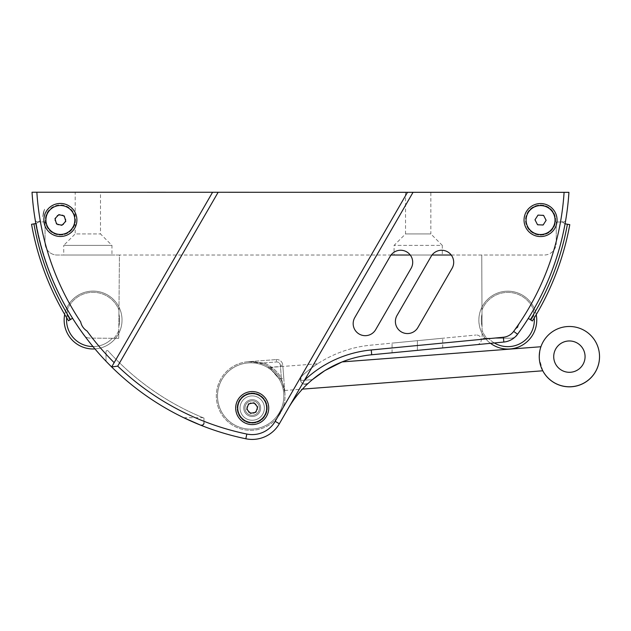 <?xml version="1.0" encoding="UTF-8"?>
<svg xmlns="http://www.w3.org/2000/svg" width="631" height="631" viewBox="0 0 631 631"><rect width="100%" height="100%" fill="white"/><g stroke="black" fill="none" stroke-linecap="round" stroke-linejoin="round"><path stroke-width="0.47" stroke-dasharray="3.15 2.37" d="M517.688 326.961L519.51 323.056A264.152 264.152 0 0 0 564.09 192.337L568.925 192.337M564.09 192.337L413.045 192.305L279.352 423.756A31.345 31.345 0 0 1 245.838 438.774A268.98 268.98 0 0 1 111.663 366.966L212.576 192.266L218.145 192.266L117.713 366.13L111.663 366.966L212.576 192.266L36.858 192.226A264.152 264.152 0 0 0 80.681 321.92L81.612 324.894M117.713 366.13A264.152 264.152 0 0 0 246.816 434.049A26.526 26.526 0 0 0 275.171 421.342L407.476 192.305L430.847 192.305L430.847 233.927L405.528 233.927L430.847 233.927L442.299 245.38L394.075 245.38L442.299 245.38L442.299 255.027L394.075 255.027L442.299 255.027M430.847 192.305L218.145 192.266M212.576 192.266L111.663 366.966A268.98 268.98 0 0 1 32.031 192.226L36.858 192.226M75.184 192.234L100.503 192.242L75.184 192.234L75.184 233.927L100.503 233.927L75.184 233.927L63.731 245.38L111.955 245.38L63.731 245.38L63.731 255.027L111.955 255.027L111.955 245.38L100.503 233.927L100.503 192.234M65.939 219.659L63.423 224.628L57.863 224.928L54.818 220.266L57.334 215.297L62.895 214.997L65.939 219.659L62.895 214.997L57.334 215.297L54.818 220.266L57.863 224.928L63.423 224.628L65.939 219.659M255.902 412.248L257.661 406.963L253.97 402.799L248.511 403.911L246.753 409.196L250.444 413.36L255.902 412.248M546.123 219.754L543.606 224.723L538.046 225.03L535.001 220.361L537.517 215.4L543.078 215.092L546.123 219.754L543.078 215.092L537.517 215.4L535.001 220.361L538.046 225.03L543.606 224.723L546.123 219.754M250.373 402.823L255.839 403.856L257.677 409.117L254.041 413.337L248.575 412.295L246.737 407.042L250.373 402.823L246.737 407.042L248.575 412.295L254.041 413.337L257.677 409.117L255.839 403.856L250.373 402.823M58.864 214.603L54.984 218.594L56.498 223.958L61.893 225.322L65.774 221.331L64.259 215.968L58.864 214.603M546.123 220.361L543.606 215.4L538.046 215.092L535.001 219.754L537.517 224.723L543.078 225.03L546.123 220.361M48.264 227.87A14.466 14.466 0 0 0 73.283 226.505A14.466 14.466 0 0 0 59.59 205.517A14.466 14.466 0 0 0 48.264 227.87A14.466 14.466 0 0 0 73.283 226.505A14.466 14.466 0 0 0 59.59 205.517A14.466 14.466 0 0 0 48.264 227.87M528.447 227.965A14.466 14.466 0 0 0 553.466 226.6A14.466 14.466 0 0 0 539.773 205.611A14.466 14.466 0 0 0 528.447 227.965A14.466 14.466 0 0 0 553.466 226.6A14.466 14.466 0 0 0 539.773 205.611A14.466 14.466 0 0 0 528.447 227.965M267.276 408.076A15.073 15.073 0 0 0 252.203 393.01A15.073 15.073 0 0 0 237.138 408.076A15.073 15.073 0 0 0 252.203 423.149A15.073 15.073 0 0 0 267.276 408.076A15.073 15.073 0 0 1 252.203 423.149A15.073 15.073 0 0 1 237.138 408.076A15.073 15.073 0 0 1 252.203 393.01A15.073 15.073 0 0 1 267.276 408.076M263.166 417.517A14.466 14.466 0 0 0 254.9 393.862A14.466 14.466 0 0 0 238.55 412.855A14.466 14.466 0 0 0 263.166 417.517A14.466 14.466 0 0 0 261.644 397.112A14.466 14.466 0 0 0 241.247 398.642A14.466 14.466 0 0 0 242.769 419.039A14.466 14.466 0 0 0 263.166 417.517M249.316 393.902A14.466 14.466 0 0 1 265.927 412.666A14.466 14.466 0 0 1 241.373 417.675A14.466 14.466 0 0 1 249.316 393.902M56.829 233.991A14.466 14.466 0 0 1 50.007 209.878A14.466 14.466 0 0 1 74.3 216.023A14.466 14.466 0 0 1 56.829 233.991M72.391 212.126A14.339 14.339 0 0 0 52.539 207.954A14.339 14.339 0 0 0 48.366 227.799A14.339 14.339 0 0 0 68.219 231.971A14.339 14.339 0 0 0 72.391 212.126M255.074 422.131A14.339 14.339 0 0 1 238.155 410.947A14.339 14.339 0 0 1 249.34 394.028A14.339 14.339 0 0 1 266.258 405.212A14.339 14.339 0 0 1 255.074 422.131M528.447 212.15A14.466 14.466 0 0 1 553.466 213.523A14.466 14.466 0 0 1 539.773 234.503A14.466 14.466 0 0 1 528.447 212.15M552.575 212.221A14.339 14.339 0 0 0 532.722 208.049A14.339 14.339 0 0 0 528.549 227.894A14.339 14.339 0 0 0 548.394 232.074A14.339 14.339 0 0 0 552.575 212.221M248.062 361.721L263.829 362.935L248.062 361.721L276.315 359.567L248.062 361.721C253.212 361.311 258.316 362.091 263.379 364.055L263.829 362.935L276.496 361.973L263.829 362.935A35.565 35.565 0 0 1 281.347 377.969L284.936 393.365C284.557 388.215 283.019 383.285 280.306 378.584L281.347 377.969L280.377 365.302A3.62 3.62 0 0 0 276.496 361.973A3.62 3.62 0 0 1 280.377 365.302L281.347 377.969A35.565 35.565 0 0 0 263.829 362.935L263.379 364.055L251.698 361.642L248.141 361.721M553.766 357.832A15.672 15.672 175.6 0 1 553.766 357.824L553.766 357.832A15.672 15.672 175.6 0 0 570.59 372.266A15.672 15.672 175.6 0 0 585.024 355.45A15.672 15.672 175.6 0 1 585.024 355.45L585.024 355.45M553.766 357.872A15.672 15.672 175.6 0 1 568.2 341.048A15.672 15.672 175.6 0 1 585.024 355.482A15.672 15.672 175.6 0 1 570.59 372.306A15.672 15.672 175.6 0 1 553.766 357.872L553.766 357.88A15.672 15.672 175.6 0 1 568.2 341.063A15.672 15.672 175.6 0 1 585.024 355.482A15.672 15.672 175.6 0 1 585.024 355.498A15.672 15.672 175.6 0 1 570.59 372.314A15.672 15.672 175.6 0 1 553.766 357.88A15.672 15.672 175.6 0 1 568.2 341.063A15.672 15.672 175.6 0 1 585.024 355.482A15.672 15.672 175.6 0 1 585.024 355.498A15.672 15.672 175.6 0 1 570.59 372.314A15.672 15.672 175.6 0 1 553.766 357.88M235.686 408.076A16.516 16.516 0 0 1 260.469 393.776A16.516 16.516 0 0 1 260.469 422.384A16.516 16.516 0 0 1 235.686 408.076M73.385 230.141A16.516 16.516 0 0 1 45.061 226.143A16.516 16.516 0 0 1 62.69 203.608A16.516 16.516 0 0 1 73.385 230.141M552.575 227.894A14.339 14.339 0 0 1 532.722 232.074A14.339 14.339 0 0 1 528.549 212.221A14.339 14.339 0 0 1 548.394 208.049A14.339 14.339 0 0 1 552.575 227.894M503.372 337.238A14.466 14.466 0 0 0 513.666 331.385L517.554 334.233A268.98 268.98 0 0 0 545.46 286.466A268.98 268.98 114.5 0 0 565.068 223.808A268.98 268.98 114.5 0 1 545.46 286.466A268.98 268.98 0 0 1 517.554 334.233A268.98 268.98 0 0 0 565.731 220.006A2.414 2.414 0 0 1 561.992 221.599A2.414 2.414 0 0 0 565.731 220.006A268.98 268.98 0 0 1 565.068 223.808L565.037 223.8A14.229 14.229 0 0 1 561.992 221.591A9.646 9.646 0 0 1 561.992 221.591A2.414 2.414 0 0 0 563.357 222.017L562.458 222.017A14.229 14.229 0 0 1 561.992 221.591A9.646 9.646 0 0 1 561.992 221.591A9.646 9.646 0 0 0 561.992 221.599A2.414 2.414 0 0 0 563.357 222.017L562.458 222.017A14.229 14.229 0 0 1 561.992 221.591A14.229 14.229 0 0 0 565.037 223.8L569.785 224.668A273.799 273.799 0 0 1 532.39 320.974L531.01 320.106A272.166 272.166 0 0 0 533.913 315.366L533.526 309.726L533.913 315.366A272.166 272.166 0 0 1 531.01 320.106L528.305 318.41A268.98 268.98 0 0 1 516.828 335.258A268.98 268.98 0 0 0 528.305 318.41A268.98 268.98 0 0 1 516.828 335.258A7.233 7.233 0 0 1 511.039 338.192A7.233 7.233 0 0 0 516.828 335.258A7.233 7.233 0 0 1 511.039 338.192L488.489 338.279L511.039 338.192A7.233 7.233 0 0 0 515.377 336.725A19.293 19.293 0 0 1 503.838 342.041L371.714 354.764L371.257 349.968L503.372 337.238L503.838 342.041L476.933 344.629A4.819 4.819 0 0 0 481.272 339.368A4.819 4.819 0 0 0 476.011 335.029A4.819 4.819 0 0 1 481.272 339.368A4.819 4.819 0 0 1 476.933 344.629L503.838 342.041A19.293 19.293 0 0 0 517.554 334.233A19.293 19.293 0 0 1 503.838 342.041M567.411 224.234A271.385 271.385 0 0 1 530.348 319.696M553.568 230.236A16.516 16.516 0 0 1 525.244 226.237A16.516 16.516 0 0 1 542.865 203.703A16.516 16.516 0 0 1 553.568 230.236M276.315 359.567A6.026 6.026 0 0 1 282.783 365.12A6.026 6.026 0 0 0 276.315 359.567L276.496 361.973L276.315 359.567M284.92 393.152L281.347 377.969L280.306 378.584A34.358 34.358 0 0 0 263.379 364.055A34.358 34.358 0 0 1 280.306 378.584C283.019 383.285 284.557 388.215 284.936 393.365A34.358 34.358 0 0 0 231.285 367.621A34.358 34.358 0 0 0 235.813 426.958A34.358 34.358 0 0 0 284.936 393.365A34.358 34.358 0 0 1 235.813 426.958A34.358 34.358 0 0 1 231.285 367.621A34.358 34.358 0 0 1 284.936 393.365L284.92 393.152M75.452 219.967A15.073 15.073 0 0 1 60.379 235.032A15.073 15.073 0 0 1 45.306 219.967A15.073 15.073 0 0 1 60.379 204.894A15.073 15.073 0 0 1 75.452 219.967M48.508 210.675A15.073 15.073 0 0 0 51.095 231.837A15.073 15.073 0 0 0 72.249 229.25A15.073 15.073 0 0 0 69.662 208.096A15.073 15.073 0 0 0 48.508 210.675M38.941 221.497A9.646 9.646 0 0 0 39.777 220.858A9.646 9.646 0 0 1 38.941 221.497A2.414 2.414 0 0 1 37.584 221.915A2.414 2.414 0 0 0 38.941 221.497A2.414 2.414 0 0 1 35.21 219.896A268.98 268.98 0 0 0 35.841 223.54L36.298 223.461A14.229 14.229 0 0 0 39.777 220.858A9.646 9.646 0 0 1 38.941 221.497A2.414 2.414 0 0 1 35.21 219.896A268.98 268.98 0 0 0 35.841 223.54L36.298 223.461A14.229 14.229 0 0 0 38.617 221.915L37.584 221.915L38.617 221.915A14.229 14.229 0 0 0 39.777 220.858A9.646 9.646 0 0 1 38.941 221.497M33.924 223.879A271.385 271.385 0 0 0 70.554 319.507L72.573 318.253C54.313 289.014 42.072 257.44 35.841 223.54L36.298 223.461A14.229 14.229 0 0 0 39.777 220.858A14.229 14.229 0 0 1 36.298 223.461L31.55 224.305A273.799 273.799 0 0 0 68.503 320.777L70.554 319.507M82.432 326.424L82.937 327.181M84.065 328.601L85.185 329.705M86.179 330.486L87.023 331.015C83.678 328.909 81.565 325.88 80.681 321.92M66.657 317.756A26.526 26.526 0 0 1 67.004 315.169L67.422 309.529L67.004 315.169A26.526 26.526 0 0 0 112.326 338.287L89.776 338.098A7.233 7.233 0 0 1 84.002 335.132A7.233 7.233 0 0 0 84.578 335.826A268.98 268.98 0 0 1 77.242 325.446A268.98 268.98 0 0 0 84.002 335.132A268.98 268.98 0 0 1 72.604 318.237A268.98 268.98 0 0 0 77.242 325.446A268.98 268.98 0 0 1 72.604 318.237L69.891 319.917A272.166 272.166 0 0 1 67.004 315.169A272.166 272.166 0 0 0 69.891 319.917L72.604 318.237A268.98 268.98 0 0 0 84.002 335.132A7.233 7.233 0 0 0 89.776 338.098L113.951 338.303A27.732 27.732 0 0 0 118.794 330.415L118.723 338.342L112.326 338.287A26.526 26.526 0 0 1 92.986 346.561M94.95 348.911A28.931 28.931 0 0 0 99.895 291.916A28.931 28.931 0 0 0 64.693 314.443M79.411 345.536A28.931 28.931 0 0 1 66.302 309.072A28.931 28.931 0 0 1 104.967 293.652A28.931 28.931 0 0 1 119.038 332.821A28.931 28.931 0 0 1 79.411 345.536M494.325 342.956A26.526 26.526 0 0 1 488.489 338.279L511.039 338.192L482.092 338.303L481.761 255.027L482.092 338.303L486.872 338.287A27.732 27.732 0 0 1 482.06 330.384L481.761 255.027L451.244 255.027A12.06 12.06 0 0 1 452.08 268.341L417.888 327.536A12.06 12.06 0 0 1 401.419 331.945A12.06 12.06 0 0 1 397.009 315.476L431.202 256.281L397.009 315.476A12.06 12.06 0 0 0 401.419 331.945A12.06 12.06 0 0 0 417.888 327.536L452.08 268.341A12.06 12.06 0 0 0 447.671 251.872A12.06 12.06 0 0 0 431.202 256.281A12.06 12.06 0 0 1 432.038 255.027L451.244 255.027A12.06 12.06 0 0 0 432.038 255.027A12.06 12.06 0 0 1 451.244 255.027L544.174 255.027A12.06 12.06 0 0 0 556.234 242.967A12.06 12.06 0 0 1 544.174 255.027L481.761 255.027L481.981 310.058A27.732 27.732 0 0 1 533.526 309.726A268.98 268.98 0 0 0 565.037 223.8A14.229 14.229 0 0 1 562.458 222.017L556.234 222.017L556.234 242.967L556.234 222.017L562.458 222.017A14.229 14.229 0 0 0 565.037 223.8A268.98 268.98 0 0 1 533.526 309.726A27.732 27.732 0 0 0 481.981 310.058L482.045 326.377A26.526 26.526 0 0 1 481.997 314.072A26.526 26.526 0 0 0 482.045 326.377L482.06 330.384A27.732 27.732 0 0 0 486.872 338.287L488.489 338.279A26.526 26.526 0 0 0 533.913 315.366A26.526 26.526 0 0 1 534.252 317.961M45.046 221.915L38.617 221.915L45.046 221.915L45.046 242.967L45.046 221.915M536.232 314.656A28.931 28.931 0 0 0 494.665 294.354A28.931 28.931 0 0 0 490.532 343.319M520.725 346.017A28.931 28.931 0 0 1 490.145 297.209A28.931 28.931 0 0 1 532.335 304.757A28.931 28.931 0 0 1 520.725 346.017M528.691 210.778A15.073 15.073 0 0 0 531.27 231.932A15.073 15.073 0 0 0 552.433 229.345A15.073 15.073 0 0 0 549.846 208.191A15.073 15.073 0 0 0 528.691 210.778M517.239 327.568L514.612 330.084L517.53 327.181M513.666 331.385A264.152 264.152 0 0 0 514.612 330.084L519.51 323.056L517.83 326.74M270.494 369.395L270.431 368.599L270.494 369.395L271.78 370.405L270.494 369.395M542.755 370.783A30.138 30.138 175.6 0 1 539.339 358.984A30.138 30.138 175.6 0 1 539.339 358.96A30.138 30.138 175.6 0 1 567.103 326.637A30.138 30.138 175.6 0 1 599.45 354.362A30.138 30.138 175.6 0 1 599.45 354.393M118.825 326.408L118.936 314.104A26.526 26.526 0 0 1 118.825 326.408A26.526 26.526 0 0 0 118.936 314.104L118.967 310.097A27.732 27.732 0 0 0 67.422 309.529A27.732 27.732 0 0 1 118.967 310.097L118.825 326.408M283.737 393.46A33.151 33.151 0 0 1 236.333 425.878A33.151 33.151 0 0 1 231.963 368.614A33.151 33.151 0 0 1 283.737 393.46A33.151 33.151 0 0 0 245.696 363.204A33.151 33.151 0 0 0 218.365 403.398A33.151 33.151 0 0 0 255.658 428.764A33.151 33.151 0 0 0 283.737 393.46A33.151 33.151 0 0 0 232.665 368.149A33.151 33.151 0 0 0 234.835 425.105A33.151 33.151 0 0 0 283.737 393.46M528.691 229.345A15.073 15.073 0 0 1 531.27 208.191A15.073 15.073 0 0 1 552.433 210.778A15.073 15.073 0 0 1 549.846 231.932A15.073 15.073 0 0 1 528.691 229.345M77.242 325.446A268.98 268.98 0 0 1 72.573 318.253A268.98 268.98 0 0 0 84.578 335.826A7.233 7.233 0 0 0 89.776 338.098L113.951 338.303A27.732 27.732 0 0 0 118.794 330.415L119.433 255.027L57.098 255.027A12.06 12.06 0 0 1 45.046 242.967A12.06 12.06 0 0 0 57.098 255.027L119.433 255.027L118.723 338.342L89.776 338.098A7.233 7.233 0 0 1 84.578 335.826A268.98 268.98 0 0 0 106.024 361.24L106.024 351.735A1.207 1.207 0 0 1 108.122 350.931A260.414 260.414 0 0 0 203.979 418.077L203.979 422.936A2.414 2.414 0 0 1 200.674 425.176A2.414 2.414 0 0 0 203.979 422.936L203.979 418.077C202.796 417.596 202.796 417.596 203.979 418.077C202.796 417.596 202.796 417.596 203.979 418.077L203.979 422.936L203.979 418.077A260.414 260.414 0 0 1 108.122 350.931A1.207 1.207 0 0 0 106.024 351.735L106.024 361.24A268.98 268.98 0 0 1 84.578 335.826M410.26 255.027A12.06 12.06 0 0 0 391.039 255.027A12.06 12.06 0 0 1 410.26 255.027A12.06 12.06 0 0 1 411.089 268.333A12.06 12.06 0 0 0 406.68 251.864A12.06 12.06 0 0 0 390.21 256.273L354.788 317.59A12.06 12.06 0 0 0 359.197 334.059A12.06 12.06 0 0 0 375.666 329.65L411.089 268.333L375.666 329.65A12.06 12.06 0 0 1 359.197 334.059A12.06 12.06 0 0 1 354.788 317.59L390.21 256.273A12.06 12.06 0 0 1 391.039 255.027L410.26 255.027M111.955 255.027L63.731 255.027M312.369 379.657L308.535 383.033L312.369 379.657L300.545 380.493L312.369 379.657A108.508 108.508 0 0 0 288.162 408.502L279.352 423.756A31.345 31.345 0 0 1 245.838 438.774A268.98 268.98 0 0 1 200.674 425.176A268.98 268.98 0 0 0 245.838 438.774L246.816 434.049M271.78 370.405L271.543 367.305L271.78 370.405L279.012 378.766L283.8 378.403L284.723 390.486L282.877 366.319L283.8 378.403L279.012 378.766C273.799 371.974 270.005 368.22 267.623 367.487C270.005 368.22 273.799 371.974 279.012 378.766C273.799 371.974 270.005 368.22 267.623 367.487C270.005 368.22 273.799 371.974 279.012 378.766L271.78 370.405M542.77 370.783L539.339 358.952L539.915 350.355L540.933 346.742C540.128 347.5 539.6 351.554 539.339 358.889L539.339 358.96C540.704 366.201 541.848 370.145 542.77 370.783M218.365 403.398A33.151 33.151 0 0 1 260.422 364.292A33.151 33.151 0 0 1 273.255 420.262A33.151 33.151 0 0 1 218.365 403.398M354.788 317.59L390.21 256.273A12.06 12.06 0 0 1 391.039 255.027L119.433 255.027L391.039 255.027M411.089 268.333L375.666 329.65M397.009 315.476L431.202 256.281M452.08 268.341L417.888 327.536M417.391 340.677L417.391 350.371L392.072 352.808L442.71 347.926L417.391 350.371L417.391 340.677L392.072 343.114L442.71 338.24L417.391 340.677M341.339 362.226L342.097 361.918A108.508 108.508 0 0 0 341.576 362.131M284.723 390.486L302.43 389.13A108.508 108.508 0 0 1 308.535 383.033C304.308 384.949 301.642 384.105 300.545 380.493L301.09 377.078L301.989 375.942L300.545 380.493C301.642 384.105 304.308 384.949 308.535 383.033A4.819 4.819 0 0 1 301.721 382.757A4.819 4.819 0 0 1 301.989 375.942C307.66 370.5 316.462 364.45 317.614 363.787C316.462 364.45 307.66 370.5 301.989 375.942C307.66 370.5 316.462 364.45 317.614 363.787C316.462 364.45 307.66 370.5 301.989 375.942A118.155 118.155 0 0 1 370.791 345.165L476.011 335.029L370.791 345.165A118.155 118.155 0 0 0 301.989 375.942A4.819 4.819 0 0 0 301.721 382.757A4.819 4.819 0 0 0 308.535 383.033A108.508 108.508 0 0 0 288.162 408.502M340.74 362.47L335.968 364.576M334.469 365.294L328.996 368.165M325.604 370.152L317.172 375.855M243.771 408.076A8.44 8.44 0 0 1 256.431 400.772A8.44 8.44 0 0 1 256.423 415.387A8.44 8.44 0 0 1 243.771 408.076A8.44 8.44 0 0 0 256.423 415.387A8.44 8.44 0 0 0 256.431 400.772A8.44 8.44 0 0 0 243.771 408.076A8.44 8.44 0 0 0 256.423 415.387A8.44 8.44 0 0 0 256.431 400.772A8.44 8.44 0 0 0 243.771 408.076A8.44 8.44 0 0 0 256.423 415.387A8.44 8.44 0 0 0 256.431 400.772A8.44 8.44 0 0 0 243.771 408.076M264.381 408.083A12.178 12.178 0 0 0 246.122 397.53A12.178 12.178 0 0 0 246.114 418.621A12.178 12.178 0 0 0 264.381 408.083A12.178 12.178 0 0 1 246.114 418.621A12.178 12.178 0 0 1 246.122 397.53A12.178 12.178 0 0 1 264.381 408.083A12.178 12.178 0 0 1 246.114 418.621A12.178 12.178 0 0 1 246.122 397.53A12.178 12.178 0 0 1 264.381 408.083A12.178 12.178 0 0 0 246.122 397.53A12.178 12.178 0 0 0 246.114 418.621A12.178 12.178 0 0 0 264.381 408.083M244.97 408.076A7.233 7.233 0 0 1 255.823 401.813A7.233 7.233 0 0 1 255.823 414.346A7.233 7.233 0 0 1 246.729 403.359A7.233 7.233 0 0 1 258.284 404.155A7.233 7.233 0 0 1 254.254 415.017A7.233 7.233 0 0 1 244.97 408.076A7.233 7.233 0 0 0 253.654 415.166A7.233 7.233 0 0 0 259.373 407.113A7.233 7.233 0 0 0 251.722 400.859A7.233 7.233 0 0 0 244.97 408.076A7.233 7.233 0 0 0 255.823 414.346A7.233 7.233 0 0 0 255.823 401.813A7.233 7.233 0 0 0 244.97 408.076M42.663 216.575A14.229 14.229 0 0 0 43.72 212.75A14.229 14.229 0 0 1 44.659 209.216A14.466 14.466 0 0 0 43.113 214.461A9.646 9.646 0 0 1 42.663 216.575A14.229 14.229 0 0 0 43.72 212.75A14.229 14.229 0 0 1 44.659 209.216A14.466 14.466 0 0 0 43.113 214.461A9.646 9.646 0 0 1 42.663 216.575A14.229 14.229 0 0 0 43.72 212.75A14.229 14.229 0 0 1 44.659 209.216A14.466 14.466 0 0 0 43.113 214.461A14.466 14.466 0 0 1 44.659 209.216A14.229 14.229 0 0 0 43.72 212.75A14.229 14.229 0 0 1 42.663 216.575A9.646 9.646 0 0 0 43.113 214.461A9.646 9.646 0 0 1 42.663 216.575M282.783 365.12L280.377 365.302L282.783 365.12M67.422 309.529A268.98 268.98 0 0 1 36.298 223.461A268.98 268.98 0 0 0 67.422 309.529M545.46 286.466A268.98 268.98 0 0 1 528.305 318.41M275.171 421.342L279.352 423.756M87.023 331.015A264.152 264.152 0 0 0 114.156 362.651M304.521 380.177A113.328 113.328 0 0 1 371.257 349.968M248.417 361.697L251.698 361.642M405.528 192.305L405.528 233.927L394.075 245.38L394.075 255.027M183.708 417.714L203.087 417.714M270.431 368.599L271.543 367.305L317.614 363.787M282.877 366.319L267.623 367.487M392.072 352.808L392.072 343.114M442.71 347.926L442.71 338.24"/><path stroke-width="0.95" d="M117.713 366.13A264.152 264.152 0 0 0 246.816 434.049A26.526 26.526 0 0 0 275.171 421.342L407.476 192.305L413.045 192.305L218.145 192.266L117.713 366.13L111.663 366.966L212.576 192.266L36.858 192.226A264.152 264.152 0 0 0 80.681 321.92C81.525 325.809 83.639 328.846 87.023 331.015C83.678 328.909 81.565 325.88 80.681 321.92M304.521 380.177A113.328 113.328 0 0 1 371.257 349.968L503.372 337.238A14.466 14.466 0 0 0 513.666 331.385A264.152 264.152 0 0 0 514.612 330.084L519.51 323.056A264.152 264.152 0 0 0 564.09 192.337L413.045 192.305L279.352 423.756A31.345 31.345 0 0 1 245.838 438.774A268.98 268.98 0 0 1 32.031 192.226L36.858 192.226M564.09 192.337L568.925 192.337A268.98 268.98 0 0 1 565.068 223.808L569.785 224.668A273.799 273.799 0 0 1 532.39 320.974L528.305 318.41A268.98 268.98 0 0 1 516.828 335.258A7.233 7.233 0 0 1 515.377 336.725A19.293 19.293 0 0 0 517.554 334.233A19.293 19.293 0 0 1 503.838 342.041L371.714 354.764A108.508 108.508 0 0 0 342.097 361.918L540.917 346.742M212.576 192.266L218.145 192.266M253.97 402.799L257.661 406.963L255.902 412.248L250.444 413.36L246.753 409.196L248.511 403.911L253.97 402.799M56.498 223.958L54.984 218.594L58.864 214.603L64.259 215.968L65.774 221.331L61.893 225.322L56.498 223.958M249.316 393.902A14.466 14.466 0 0 1 265.927 412.666A14.466 14.466 0 0 1 241.373 417.675A14.466 14.466 0 0 1 249.316 393.902M538.046 215.092L543.606 215.4L546.123 220.361L543.078 225.03L537.517 224.723L535.001 219.754L538.046 215.092M56.829 233.991A14.466 14.466 0 0 1 50.007 209.878A14.466 14.466 0 0 1 74.3 216.023A14.466 14.466 0 0 1 56.829 233.991M528.447 212.15A14.466 14.466 0 0 1 553.466 213.523A14.466 14.466 0 0 1 539.773 234.503A14.466 14.466 0 0 1 528.447 212.15M553.766 357.824A15.672 15.672 175.6 0 1 568.2 341.008A15.672 15.672 175.6 0 1 585.024 355.442A15.672 15.672 175.6 0 1 570.582 372.258A15.672 15.672 175.6 0 1 553.766 357.824A15.672 15.672 175.6 0 1 568.2 341A15.672 15.672 175.6 0 1 585.024 355.434A15.672 15.672 175.6 0 1 570.582 372.258A15.672 15.672 175.6 0 1 553.766 357.824A15.672 15.672 175.6 0 1 568.2 341A15.672 15.672 175.6 0 1 585.024 355.434M43.862 219.967A16.516 16.516 0 0 0 68.637 234.267A16.516 16.516 0 0 0 68.637 205.659A16.516 16.516 0 0 0 43.862 219.967M235.686 408.076A16.516 16.516 0 0 0 260.469 422.384A16.516 16.516 0 0 0 260.469 393.776A16.516 16.516 0 0 0 235.686 408.076M567.411 224.234A271.385 271.385 0 0 1 530.348 319.696M553.568 209.886A16.516 16.516 0 0 0 525.244 213.877A16.516 16.516 0 0 0 542.865 236.412A16.516 16.516 0 0 0 553.568 209.886M33.924 223.879L31.55 224.305A273.799 273.799 0 0 0 68.503 320.777L72.573 318.253C54.313 289.014 42.072 257.44 35.841 223.54L33.924 223.879A271.385 271.385 0 0 0 70.554 319.507M81.612 324.894L82.432 326.424M82.937 327.181L84.065 328.601M85.185 329.705L86.179 330.486M64.693 314.443A28.931 28.931 0 0 0 94.95 348.911M490.532 343.319A28.931 28.931 0 0 0 536.232 314.656M574.825 386.275A30.138 30.138 175.6 0 1 539.339 358.921A30.138 30.138 175.6 0 1 567.095 326.574A30.138 30.138 175.6 0 1 599.442 354.338A30.138 30.138 175.6 0 1 574.825 386.275M599.442 354.338L599.45 354.393A30.138 30.138 175.6 0 1 542.755 370.783M92.986 346.561A26.526 26.526 0 0 1 66.657 317.756M77.242 325.446A268.98 268.98 0 0 0 84.002 335.132A7.233 7.233 0 0 0 84.578 335.826M534.252 317.961A26.526 26.526 0 0 1 494.325 342.956M517.83 326.74L517.239 327.568M568.925 192.337A268.98 268.98 0 0 1 517.554 334.233L513.666 331.385M203.979 422.936C203.955 424.6 202.859 425.349 200.674 425.176L183.708 417.714L200.674 425.176C202.859 425.349 203.955 424.6 203.979 422.936M391.039 255.027L410.26 255.027A12.06 12.06 0 0 1 411.089 268.333A12.06 12.06 0 0 0 406.68 251.864A12.06 12.06 0 0 0 390.21 256.273L354.788 317.59A12.06 12.06 0 0 0 359.197 334.059A12.06 12.06 0 0 0 375.666 329.65L411.089 268.333M431.202 256.281A12.06 12.06 0 0 1 432.038 255.027L451.244 255.027A12.06 12.06 0 0 1 452.08 268.341A12.06 12.06 0 0 0 447.671 251.872A12.06 12.06 0 0 0 431.202 256.281L397.009 315.476A12.06 12.06 0 0 0 401.419 331.945A12.06 12.06 0 0 0 417.888 327.536L452.08 268.341M371.257 349.968L371.714 354.764A108.508 108.508 0 0 0 288.162 408.502L279.352 423.756A31.345 31.345 0 0 1 245.838 438.774L246.816 434.049M375.666 329.65A12.06 12.06 0 0 1 359.197 334.059A12.06 12.06 0 0 1 354.788 317.59M417.888 327.536A12.06 12.06 0 0 1 401.419 331.945A12.06 12.06 0 0 1 397.009 315.476M341.576 362.131A108.508 108.508 0 0 0 312.369 379.657L324.807 370.634L342.097 361.918M341.339 362.226L340.74 362.47M335.968 364.576L334.469 365.294M328.996 368.165L325.604 370.152M317.172 375.855L312.369 379.657M542.77 370.783L302.43 389.13A108.508 108.508 0 0 0 288.162 408.502M545.46 286.466A268.98 268.98 0 0 1 528.305 318.41M87.023 331.015A264.152 264.152 0 0 0 114.156 362.651M275.171 421.342L279.352 423.756M503.372 337.238L503.838 342.041"/></g></svg>
